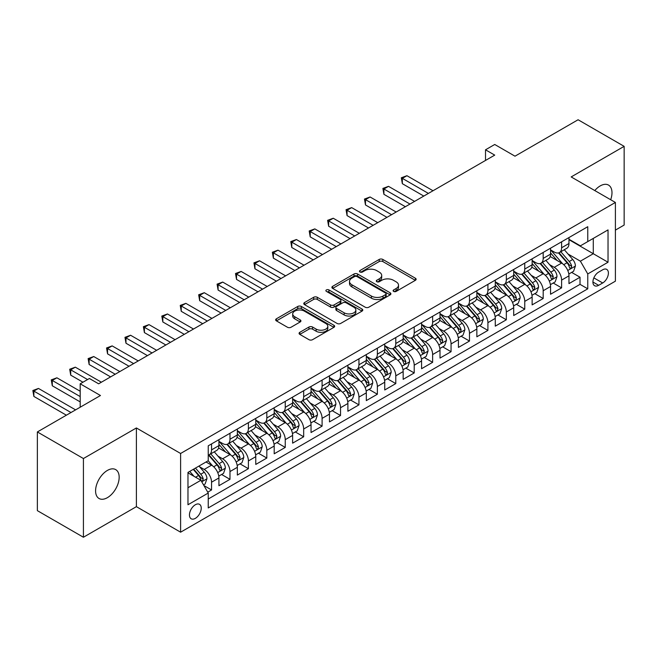 <?xml version="1.0" encoding="UTF-8"?>
<svg xmlns="http://www.w3.org/2000/svg" width="657" height="657" viewBox="0 0 657 657"><rect width="100%" height="100%" fill="white"/><g stroke="black" fill="none" stroke-linecap="round" stroke-linejoin="round"><path stroke-width="0.99" d="M393.633 291.412A1.79 1.035 0 0 0 396.163 291.412L415.38 280.317A2.554 1.478 0 0 0 416.127 279.274A2.554 1.478 0 0 0 415.38 278.223L382.826 259.433A2.554 1.478 0 0 0 379.212 259.433L359.995 270.528A1.79 1.035 0 0 0 359.469 271.259A1.79 1.035 0 0 0 359.995 271.99A1.79 1.035 0 0 0 362.524 271.99L365.013 270.553A8.188 4.722 0 0 1 376.592 270.553L379.303 272.121A8.188 4.722 0 0 1 381.701 275.464A8.188 4.722 0 0 1 379.303 278.798L376.814 280.235A1.79 1.035 0 0 0 376.289 280.966A1.79 1.035 0 0 0 376.814 281.697A1.79 1.035 0 0 0 379.344 281.697L381.832 280.26A8.188 4.722 0 0 1 393.403 280.26L396.122 281.828A8.188 4.722 0 0 1 398.52 285.171A8.188 4.722 0 0 1 396.122 288.513L393.633 289.951A1.79 1.035 0 0 0 393.108 290.681A1.79 1.035 0 0 0 393.633 291.412L393.633 289.951M107.37 497.678A16.671 9.625 120 0 0 118.268 482.985A16.671 9.625 120 0 0 115.714 469.624A16.671 9.625 120 0 0 107.37 470.445A16.671 9.625 120 0 0 96.48 485.137A16.671 9.625 120 0 0 99.035 498.499A16.671 9.625 120 0 0 107.37 497.678M610.673 199.728A16.671 9.625 120 0 0 608.538 185.093A16.671 9.625 120 0 0 600.202 185.915A16.671 9.625 120 0 0 594.79 190.555M195.343 518.365A8.336 4.813 120 0 0 200.787 511.015A8.336 4.813 120 0 0 199.514 504.338A8.336 4.813 120 0 0 195.343 504.748A8.336 4.813 120 0 0 189.898 512.099A8.336 4.813 120 0 0 191.179 518.775A8.336 4.813 120 0 0 195.343 518.365M299.822 332.311A2.554 1.478 0 0 0 299.075 333.354A2.554 1.478 0 0 0 299.822 334.397L308.954 339.669A2.554 1.478 0 0 0 312.568 339.669L333.912 327.35A2.554 1.478 0 0 0 334.659 326.307A2.554 1.478 0 0 0 333.912 325.264L301.358 306.466A2.554 1.478 0 0 0 297.744 306.466L276.408 318.793A2.554 1.478 0 0 0 275.653 319.836A2.554 1.478 0 0 0 276.408 320.879L287.438 327.243A2.554 1.478 0 0 0 291.051 327.243L300.183 321.971A2.554 1.478 0 0 0 300.931 320.928A2.554 1.478 0 0 0 300.183 319.885L294.714 316.723A6.841 3.95 0 0 1 292.71 313.931A6.841 3.95 0 0 1 296.931 310.285A6.841 3.95 0 0 1 304.388 311.139L325.815 323.515A6.841 3.95 0 0 1 327.818 326.307A6.841 3.95 0 0 1 323.597 329.954A6.841 3.95 0 0 1 316.14 329.1L312.568 327.038A2.554 1.478 0 0 0 308.954 327.038L299.822 332.311L299.822 334.397L308.954 329.165L308.954 327.038M615.395 230.114L624.15 225.055L624.15 146.347L578.094 119.755L514.989 156.185L494.729 144.483L485.515 149.804L494.729 155.118L98.624 383.811L89.409 378.489L80.195 383.811L80.195 407.209M83.423 458.537L83.423 537.245L136.393 506.662L136.393 427.953L83.423 458.537L37.367 431.945L100.464 395.514L80.195 383.811M136.393 427.953L180.609 453.478L615.395 202.455L615.395 281.171L180.609 532.195L180.609 453.478M624.15 146.347L571.179 176.93L615.395 202.455M365.193 307.197A2.554 1.478 0 0 0 368.815 307.197L390.151 294.878A2.554 1.478 0 0 0 390.899 293.835A2.554 1.478 0 0 0 390.151 292.792L357.597 274.002A2.554 1.478 0 0 0 353.983 274.002L332.647 286.321A2.554 1.478 0 0 0 331.892 287.364A2.554 1.478 0 0 0 332.647 288.407L365.193 307.197M327.12 291.798A1.79 1.035 0 0 1 328.935 292.045L328.935 289.918L362.032 309.028A2.554 1.478 0 0 1 362.779 310.071A2.554 1.478 0 0 1 362.032 311.114L340.696 323.433A2.554 1.478 0 0 1 337.074 323.433L304.528 304.643L304.528 302.557A2.554 1.478 0 0 0 303.772 303.6A2.554 1.478 0 0 0 304.528 304.643M304.528 302.557L313.66 297.284A2.554 1.478 0 0 1 317.274 297.284L330.471 304.905A2.554 1.478 0 0 0 334.093 304.905L340.154 301.407A2.554 1.478 0 0 0 340.901 300.364A2.554 1.478 0 0 0 340.154 299.321L326.406 291.38A1.79 1.035 0 0 1 325.88 290.649A1.79 1.035 0 0 1 326.989 289.696A1.79 1.035 0 0 1 328.935 289.918M83.423 537.245L37.367 510.653L37.367 431.945M207.735 492.175L211.554 489.966L203.908 485.548M199.564 466.766L204.187 469.435A10.422 6.02 60 0 1 211.554 482.197L218.929 477.943L218.929 485.712L229.983 479.331L221.598 474.485M217.984 456.13L222.608 458.8A10.422 6.02 60 0 1 229.983 471.562L237.349 467.308L237.349 475.077L248.403 468.696L240.019 463.85M236.405 445.495L241.037 448.164A10.422 6.02 60 0 1 248.403 460.927L255.77 456.672L255.77 464.433L266.824 458.052L258.447 453.215M254.834 434.852L259.458 437.529A10.422 6.02 60 0 1 266.824 450.291L274.199 446.037L274.199 453.798L285.253 447.417L276.868 442.58M273.255 424.217L277.878 426.886A10.422 6.02 60 0 1 285.253 439.656L292.62 435.402L292.62 443.163L303.674 436.782L295.289 431.945M291.683 413.582L296.307 416.251A10.422 6.02 60 0 1 303.674 429.013L311.04 424.759L311.04 432.528L322.094 426.147L313.718 421.301M310.104 402.946L314.728 405.615A10.422 6.02 60 0 1 322.094 418.378L329.469 414.124L329.469 421.893L340.523 415.511L332.138 410.666M328.525 392.311L333.148 394.98A10.422 6.02 60 0 1 340.523 407.742L347.89 403.488L347.89 411.257L358.944 404.868L350.559 400.031M346.953 381.676L351.577 384.345A10.422 6.02 60 0 1 358.944 397.107L366.31 392.853L366.31 400.614L377.364 394.233L368.988 389.396M365.374 371.033L369.998 373.71A10.422 6.02 60 0 1 377.364 386.472L384.739 382.218L384.739 389.979L395.793 383.598L387.408 378.76M383.795 360.397L388.418 363.066A10.422 6.02 60 0 1 395.793 375.837L403.16 371.583L403.16 379.344L414.214 372.962L405.829 368.125M402.224 349.762L406.847 352.431A10.422 6.02 60 0 1 414.214 365.193L421.58 360.939L421.58 368.708L432.635 362.327L424.258 357.482M420.644 339.127L425.268 341.796A10.422 6.02 60 0 1 432.635 354.558L440.009 350.304L440.009 358.073L451.063 351.692L442.678 346.847M439.065 328.492L443.689 331.161A10.422 6.02 60 0 1 451.063 343.923L458.43 339.669L458.43 347.43L469.484 341.049L461.099 336.212M457.494 317.848L462.117 320.526A10.422 6.02 60 0 1 469.484 333.288L476.851 329.034L476.851 336.795L487.913 330.414L479.528 325.576M475.914 307.213L480.538 309.882A10.422 6.02 60 0 1 487.913 322.653L495.279 318.399L495.279 326.159L506.333 319.778L497.949 314.941M494.335 296.578L498.967 299.247A10.422 6.02 60 0 1 506.333 312.009L513.7 307.755L513.7 315.524L524.754 309.143L516.369 304.306M512.764 285.943L517.388 288.612A10.422 6.02 60 0 1 524.754 301.374L532.129 297.12L532.129 304.889L543.183 298.508L534.798 293.663M531.184 275.308L535.808 277.977A10.422 6.02 60 0 1 543.183 290.739L550.55 286.485L550.55 294.254L561.604 287.865L561.604 280.104A10.422 6.02 -120 0 0 554.237 267.342L549.605 264.672M553.219 283.027L561.604 287.865M218.929 477.943A10.422 6.02 -120 0 0 211.554 465.181L206.027 461.994M237.349 467.308A10.422 6.02 -120 0 0 229.983 454.545L218.584 447.967M255.77 456.672A10.422 6.02 -120 0 0 248.403 443.91L237.013 437.332M274.199 446.037A10.422 6.02 -120 0 0 266.824 433.275L255.433 426.697M292.62 435.402A10.422 6.02 -120 0 0 285.253 422.632L273.854 416.053M311.04 424.759A10.422 6.02 -120 0 0 303.674 411.996L292.283 405.418M329.469 414.124A10.422 6.02 -120 0 0 322.094 401.361L310.704 394.783M347.89 403.488A10.422 6.02 -120 0 0 340.523 390.726L329.124 384.148M366.31 392.853A10.422 6.02 -120 0 0 358.944 380.091L347.553 373.513M384.739 382.218A10.422 6.02 -120 0 0 377.364 369.448L365.974 362.869M403.16 371.583A10.422 6.02 -120 0 0 395.793 358.812L384.394 352.234M421.58 360.939A10.422 6.02 -120 0 0 414.214 348.177L402.823 341.599M440.009 350.304A10.422 6.02 -120 0 0 432.635 337.542L421.244 330.964M458.43 339.669A10.422 6.02 -120 0 0 451.063 326.907L439.664 320.329M476.851 329.034A10.422 6.02 -120 0 0 469.484 316.272L458.093 309.693M495.279 318.399A10.422 6.02 -120 0 0 487.913 305.628L476.514 299.05M513.7 307.755A10.422 6.02 -120 0 0 506.333 294.993L494.935 288.415M532.129 297.12A10.422 6.02 -120 0 0 524.754 284.358L513.363 277.78M550.55 286.485A10.422 6.02 -120 0 0 543.183 273.723L531.784 267.144M602.691 269.789L598.634 272.129A8.073 4.665 120 0 0 593.353 279.241A8.073 4.665 120 0 0 594.593 285.713A8.073 4.665 120 0 0 598.634 285.319L602.691 282.978A8.073 4.665 120 0 0 607.963 275.858A8.073 4.665 120 0 0 606.723 269.386A8.073 4.665 120 0 0 602.691 269.789M187.976 487.732L200.87 480.283L208.244 493.046L208.244 507.943L587.76 288.825L587.76 273.936L580.394 261.174L568.034 254.029M208.244 493.046L187.976 504.748L187.976 472.416L208.244 460.713L208.244 445.824L587.76 226.706L587.76 241.595L608.029 229.901L608.029 262.233L587.76 273.936M218.929 441.356L222.608 443.483A10.422 6.02 60 0 0 227.823 444.001L235.19 439.747A10.422 6.02 -120 0 0 237.349 434.975L237.349 429.013M237.349 430.721L241.037 432.848A10.422 6.02 60 0 0 246.244 433.365L253.618 429.103A10.422 6.02 -120 0 0 255.77 424.34L255.77 418.378M255.77 420.078L259.458 422.213A10.422 6.02 60 0 0 264.672 422.722L272.039 418.468A10.422 6.02 -120 0 0 274.199 413.696L274.199 407.742M274.199 409.442L277.878 411.569A10.422 6.02 60 0 0 283.093 412.087L290.46 407.833A10.422 6.02 -120 0 0 292.62 403.061L292.62 397.107M292.62 398.807L296.307 400.934A10.422 6.02 60 0 0 301.514 401.452L308.889 397.198A10.422 6.02 -120 0 0 311.04 392.426L311.04 386.472M311.04 388.172L314.728 390.299A10.422 6.02 60 0 0 319.943 390.816L327.309 386.562A10.422 6.02 -120 0 0 329.469 381.791L329.469 375.829M329.469 377.537L333.148 379.664A10.422 6.02 60 0 0 338.363 380.181L345.73 375.927A10.422 6.02 -120 0 0 347.89 371.156L347.89 365.193M347.89 366.902L351.577 369.029A10.422 6.02 60 0 0 356.784 369.538L364.159 365.284A10.422 6.02 -120 0 0 366.31 360.512L366.31 354.558M366.31 356.258L369.998 358.385A10.422 6.02 60 0 0 375.213 358.903L382.579 354.649A10.422 6.02 -120 0 0 384.739 349.877L384.739 343.923M384.739 345.623L388.418 347.75A10.422 6.02 60 0 0 393.633 348.267L401 344.013A10.422 6.02 -120 0 0 403.16 339.242L403.16 333.288M403.16 334.988L406.847 337.115A10.422 6.02 60 0 0 412.054 337.632L419.429 333.378A10.422 6.02 -120 0 0 421.58 328.607L421.58 322.653M421.58 324.353L425.268 326.48A10.422 6.02 60 0 0 430.483 326.997L437.849 322.743A10.422 6.02 -120 0 0 440.009 317.972L440.009 312.009M440.009 313.718L443.689 315.845A10.422 6.02 60 0 0 448.903 316.362L456.27 312.108A10.422 6.02 -120 0 0 458.43 307.336L458.43 301.374M458.43 303.082L462.117 305.209A10.422 6.02 60 0 0 467.324 305.719L474.699 301.464A10.422 6.02 -120 0 0 476.851 296.693L476.851 290.739M476.851 292.439L480.538 294.566A10.422 6.02 60 0 0 485.753 295.083L493.12 290.829A10.422 6.02 -120 0 0 495.279 286.058L495.279 280.104M495.279 281.804L498.967 283.931A10.422 6.02 60 0 0 504.174 284.448L511.54 280.194A10.422 6.02 -120 0 0 513.7 275.423L513.7 269.469M513.7 271.169L517.388 273.296A10.422 6.02 60 0 0 522.594 273.813L529.969 269.559A10.422 6.02 -120 0 0 532.129 264.787L532.129 258.833M532.129 260.533L535.808 262.66A10.422 6.02 60 0 0 541.023 263.178L548.39 258.924A10.422 6.02 -120 0 0 550.55 254.152L550.55 248.19M208.244 499.008L580.024 284.358L580.024 277.229L568.97 283.61L568.97 275.85A10.422 6.02 -120 0 0 561.604 263.087L550.213 256.509M550.55 249.898L554.237 252.025A10.422 6.02 -120 0 0 559.444 252.534A10.422 6.02 -120 0 0 561.604 247.771L561.604 241.809M559.444 252.534L566.81 248.28A10.422 6.02 -120 0 0 568.97 243.509L568.97 237.555M211.554 443.91L211.554 449.864A10.422 6.02 60 0 1 209.402 454.636A10.422 6.02 60 0 1 208.244 455.055M209.402 454.636L216.769 450.382A10.422 6.02 -120 0 0 218.929 445.61L218.929 439.656M229.983 433.267L229.983 439.229A10.422 6.02 60 0 1 227.823 444.001M248.403 422.632L248.403 428.594A10.422 6.02 60 0 1 246.244 433.365M266.824 411.996L266.824 417.951A10.422 6.02 60 0 1 264.672 422.722M285.253 401.361L285.253 407.315A10.422 6.02 60 0 1 283.093 412.087M303.674 390.726L303.674 396.68A10.422 6.02 60 0 1 301.514 401.452M322.094 380.091L322.094 386.045A10.422 6.02 60 0 1 319.943 390.816M340.523 369.448L340.523 375.41A10.422 6.02 60 0 1 338.363 380.181M358.944 358.812L358.944 364.775A10.422 6.02 60 0 1 356.784 369.538M377.364 348.177L377.364 354.131A10.422 6.02 60 0 1 375.213 358.903M395.793 337.542L395.793 343.496A10.422 6.02 60 0 1 393.633 348.267M414.214 326.907L414.214 332.861A10.422 6.02 60 0 1 412.054 337.632M432.635 316.263L432.635 322.226A10.422 6.02 60 0 1 430.483 326.997M451.063 305.628L451.063 311.59A10.422 6.02 60 0 1 448.903 316.362M469.484 294.993L469.484 300.947A10.422 6.02 60 0 1 467.324 305.719M487.913 284.358L487.913 290.312A10.422 6.02 60 0 1 485.753 295.083M506.333 273.723L506.333 279.677A10.422 6.02 60 0 1 504.174 284.448M524.754 263.087L524.754 269.042A10.422 6.02 60 0 1 522.594 273.813M543.183 252.444L543.183 258.406A10.422 6.02 60 0 1 541.023 263.178M543.183 290.739L543.183 298.508M524.754 301.374L524.754 309.143M506.333 312.009L506.333 319.778M487.913 322.653L487.913 330.414M469.484 333.288L469.484 341.049M451.063 343.923L451.063 351.692M432.635 354.558L432.635 362.327M414.214 365.193L414.214 372.962M395.793 375.837L395.793 383.598M377.364 386.472L377.364 394.233M358.944 397.107L358.944 404.868M340.523 407.742L340.523 415.511M322.094 418.378L322.094 426.147M303.674 429.013L303.674 436.782M285.253 439.656L285.253 447.417M266.824 450.291L266.824 458.052M248.403 460.927L248.403 468.696M229.983 471.562L229.983 479.331M211.554 482.197L211.554 489.966M200.87 480.283L187.976 472.843M580.394 261.174L593.287 253.725L593.287 238.409L608.029 229.901M568.97 239.682L608.029 262.233M568.97 239.255L580.394 245.849L587.76 241.595M136.393 506.662L180.609 532.195M485.515 149.804L485.515 160.439M571.639 272.392L580.024 277.229M580.024 284.358L587.76 288.825M394.348 291.659L396.122 290.64A8.188 4.722 0 0 0 398.52 287.298L398.52 285.171M381.701 275.464L381.701 277.591A8.188 4.722 0 0 1 379.303 280.925L377.529 281.952M415.347 280.334L382.826 261.56A2.554 1.478 0 0 0 379.212 261.56L360.709 272.244M390.118 294.903L357.597 276.129A2.554 1.478 0 0 0 353.983 276.129L332.68 288.423M385.634 294.566A1.79 1.035 0 0 0 386.152 293.835A1.79 1.035 0 0 0 385.634 293.104L357.055 276.605A1.79 1.035 0 0 0 354.525 276.605L351.906 278.125A8.188 4.722 0 0 0 349.508 281.467A8.188 4.722 0 0 0 351.906 284.801L371.435 296.077A8.188 4.722 0 0 0 383.006 296.077L385.634 294.566L385.634 296.693A1.79 1.035 0 0 0 386.152 295.962L386.152 293.835M349.508 281.467L349.508 283.594A8.188 4.722 0 0 0 351.906 286.928L351.906 284.801M385.634 296.693L383.006 298.204A8.188 4.722 0 0 1 371.435 298.204L351.906 286.928M304.561 304.659L313.66 299.411L313.66 297.284M340.901 300.364L340.901 302.491A2.554 1.478 0 0 1 340.154 303.534L334.093 307.033A2.554 1.478 0 0 1 330.471 307.033L317.274 299.411A2.554 1.478 0 0 0 313.66 299.411M328.935 292.045L361.999 311.131M344.169 312.814A6.841 3.95 0 0 0 351.626 313.668A6.841 3.95 0 0 0 355.856 310.022A6.841 3.95 0 0 0 353.852 307.23L346.296 302.869A2.554 1.478 0 0 0 342.683 302.869L336.622 306.367A2.554 1.478 0 0 0 335.875 307.41A2.554 1.478 0 0 0 336.622 308.453L344.169 312.814L344.169 314.941A6.841 3.95 0 0 0 351.626 315.795A6.841 3.95 0 0 0 355.856 312.149L355.856 310.022M335.875 307.41L335.875 309.537A2.554 1.478 0 0 0 336.622 310.58L336.622 308.453M344.169 314.941L336.622 310.58M327.818 326.307L327.818 328.434A6.841 3.95 0 0 1 323.597 332.081A6.841 3.95 0 0 1 316.14 331.227L312.568 329.165A2.554 1.478 0 0 0 308.954 329.165M292.71 313.931L292.71 316.058A6.841 3.95 0 0 0 294.714 318.85L294.714 316.723M300.15 321.996L294.714 318.85M333.879 327.367L301.358 308.593A2.554 1.478 0 0 0 297.744 308.593L276.441 320.895M568.814 274.026L573.577 271.275L575.417 265.954A6.907 3.983 -120 0 0 572.732 259.474L564.314 249.726M562.63 263.761L552.644 252.198A19.932 11.506 -120 0 0 550.55 250.005M557.152 260.517L551.568 254.054A16.548 9.551 -120 0 0 550.55 252.937M433.004 190.752L406.938 175.706L402.33 178.367L402.33 183.681L423.798 196.073M558.507 252.912L567.016 262.767A6.907 3.983 60 0 1 569.479 267.53L569.98 268.343L570.917 268.212L571.689 266.249A6.907 3.983 -120 0 0 569.233 261.494L560.815 251.746M559.008 252.748L568.157 263.342A3.515 2.028 60 0 1 569.044 264.722L571.689 266.249M402.33 183.681L401.32 177.776L428.397 193.413M401.32 177.776L406.938 175.706M550.394 284.662L555.157 281.91L556.996 276.589A6.907 3.983 -120 0 0 554.311 270.109L545.893 260.361M544.201 274.396L534.223 262.833A19.932 11.506 -120 0 0 532.129 260.648M538.732 271.152L533.147 264.689A16.548 9.551 -120 0 0 532.129 263.572M414.583 201.395L388.517 186.342L383.91 189.002L383.91 194.316L405.369 206.709M540.079 263.547L548.595 273.411A6.907 3.983 60 0 1 551.059 278.166L551.56 278.979L552.496 278.847L553.268 276.884A6.907 3.983 -120 0 0 550.804 272.129L542.386 262.381M540.58 263.391L549.728 273.977A3.515 2.028 60 0 1 550.615 275.357L553.268 276.884M383.91 194.316L382.891 188.419L409.976 204.048M382.891 188.419L388.517 186.342M531.973 295.297L536.728 292.546L538.576 287.232A6.907 3.983 -120 0 0 535.882 280.744L527.464 271.004M525.781 285.031L515.794 273.476A19.932 11.506 -120 0 0 513.7 271.284M520.303 281.787L514.718 275.324A16.548 9.551 -120 0 0 513.7 274.215M396.163 212.03L370.088 196.977L365.489 199.638L365.489 204.959L386.948 217.344M521.658 274.183L530.174 284.046A6.907 3.983 60 0 1 532.638 288.801L533.139 289.622L534.067 289.491L534.847 287.528A6.907 3.983 -120 0 0 532.384 282.765L523.966 273.025M522.159 274.026L531.308 284.621A3.515 2.028 60 0 1 532.195 285.992L534.847 287.528M365.489 204.959L364.471 199.055L391.556 214.691M364.471 199.055L370.088 196.977M513.544 305.932L518.307 303.189L520.147 297.867A6.907 3.983 -120 0 0 517.461 291.38L509.044 281.639M507.36 295.666L497.374 284.111A19.932 11.506 -120 0 0 495.279 281.919M501.882 292.422L496.298 285.959A16.548 9.551 -120 0 0 495.279 284.851M377.734 222.666L351.667 207.612L347.06 210.273L347.06 215.595L368.528 227.987M503.237 284.826L511.746 294.681A6.907 3.983 60 0 1 514.209 299.436L514.71 300.257L515.646 300.126L516.418 298.163A6.907 3.983 -120 0 0 513.963 293.408L505.545 283.66M503.738 284.662L512.887 295.256A3.515 2.028 60 0 1 513.774 296.627L516.418 298.163M347.06 215.595L346.05 209.69L373.127 225.326M346.05 209.69L351.667 207.612M495.123 316.567L499.887 313.824L501.726 308.503A6.907 3.983 -120 0 0 499.041 302.023L490.623 292.275M488.931 306.302L478.953 294.747A19.932 11.506 -120 0 0 476.851 292.554M483.462 303.058L477.877 296.594A16.548 9.551 -120 0 0 476.851 295.486M359.313 233.301L333.247 218.247L328.64 220.908L328.64 226.23L350.099 238.622M484.809 295.461L493.325 305.316A6.907 3.983 60 0 1 495.789 310.071L496.29 310.892L497.226 310.761L497.998 308.798A6.907 3.983 -120 0 0 495.534 304.043L487.116 294.295M485.309 295.297L494.458 305.891A3.515 2.028 60 0 1 495.345 307.271L497.998 308.798M328.64 226.23L327.621 220.325L354.706 235.962M327.621 220.325L333.247 218.247M476.703 327.211L481.458 324.459L483.306 319.138A6.907 3.983 -120 0 0 480.612 312.658L472.194 302.91M470.511 316.945L460.524 305.382A19.932 11.506 -120 0 0 458.43 303.189M465.033 313.701L459.448 307.23A16.548 9.551 -120 0 0 458.43 306.121M340.893 243.936L314.818 228.891L310.211 231.543L310.211 236.865L331.678 249.258M466.388 306.096L474.904 315.951A6.907 3.983 60 0 1 477.36 320.706L477.869 321.528L478.797 321.396L479.577 319.433A6.907 3.983 -120 0 0 477.113 314.678L468.696 304.93M466.889 305.932L476.038 316.526A3.515 2.028 60 0 1 476.925 317.906L479.577 319.433M310.211 236.865L309.201 230.96L336.285 246.597M309.201 230.96L314.818 228.891M458.274 337.846L463.037 335.095L464.877 329.773A6.907 3.983 -120 0 0 462.191 323.293L453.773 313.545M452.082 327.58L442.104 316.017A19.932 11.506 -120 0 0 440.009 313.832M446.612 324.336L441.028 317.873A16.548 9.551 -120 0 0 440.009 316.756M322.464 254.571L296.397 239.526L291.79 242.187L291.79 247.5L313.258 259.893M447.967 316.731L456.475 326.595A6.907 3.983 60 0 1 458.939 331.35L459.44 332.163L460.376 332.031L461.148 330.069A6.907 3.983 -120 0 0 458.693 325.314L450.275 315.565M448.468 316.575L457.617 327.161A3.515 2.028 60 0 1 458.504 328.541L461.148 330.069M291.79 247.5L290.78 241.595L317.857 257.232M290.78 241.595L296.397 239.526M439.853 348.481L444.617 345.73L446.456 340.416A6.907 3.983 -120 0 0 443.762 333.928L435.353 324.18M433.661 338.215L423.683 326.66A19.932 11.506 -120 0 0 421.58 324.468M428.192 334.971L422.607 328.508A16.548 9.551 -120 0 0 421.58 327.391M304.043 265.214L277.977 250.161L273.369 252.822L273.369 258.135L294.829 270.528M429.538 327.367L438.055 337.23A6.907 3.983 60 0 1 440.519 341.985L441.019 342.806L441.956 342.675L442.728 340.704A6.907 3.983 -120 0 0 440.264 335.949L431.846 326.209M430.039 327.211L439.188 337.805A3.515 2.028 60 0 1 440.075 339.176L442.728 340.704M273.369 258.135L272.351 252.239L299.436 267.867M272.351 252.239L277.977 250.161M421.433 359.116L426.188 356.365L428.036 351.052A6.907 3.983 -120 0 0 425.342 344.564L416.924 334.824M415.24 348.851L405.254 337.296A19.932 11.506 -120 0 0 403.16 335.103M409.763 345.607L404.178 339.143A16.548 9.551 -120 0 0 403.16 338.035M285.623 275.85L259.548 260.796L254.941 263.457L254.941 268.779L276.408 281.163M411.118 338.01L419.634 347.865A6.907 3.983 60 0 1 422.09 352.62L422.599 353.441L423.527 353.31L424.307 351.347A6.907 3.983 -120 0 0 421.843 346.584L413.425 336.844M411.619 337.846L420.767 348.44A3.515 2.028 60 0 1 421.654 349.811L424.307 351.347M254.941 268.779L253.93 262.874L281.015 278.511M253.93 262.874L259.548 260.796M403.004 369.751L407.767 367.008L409.607 361.687A6.907 3.983 -120 0 0 406.921 355.207L398.503 345.459M396.812 359.486L386.833 347.931A19.932 11.506 -120 0 0 384.739 345.738M391.342 356.242L385.758 349.779A16.548 9.551 -120 0 0 384.739 348.67M267.194 286.485L241.127 271.431L236.52 274.092L236.52 279.414L257.987 291.807M392.697 348.645L401.205 358.5A6.907 3.983 60 0 1 403.669 363.255L404.17 364.077L405.106 363.945L405.878 361.982A6.907 3.983 -120 0 0 403.423 357.227L395.005 347.479M393.198 348.481L402.347 359.075A3.515 2.028 60 0 1 403.234 360.447L405.878 361.982M236.52 279.414L235.51 273.509L262.586 289.146M235.51 273.509L241.127 271.431M384.583 380.387L389.346 377.644L391.186 372.322A6.907 3.983 -120 0 0 388.492 365.842L380.075 356.094M378.391 370.121L368.413 358.566A19.932 11.506 -120 0 0 366.31 356.373M372.913 366.885L367.337 360.414A16.548 9.551 -120 0 0 366.31 359.305M248.773 297.12L222.707 282.075L218.099 284.727L218.099 290.049L239.559 302.442M374.268 359.28L382.785 369.135A6.907 3.983 60 0 1 385.248 373.89L385.749 374.712L386.686 374.58L387.458 372.618A6.907 3.983 -120 0 0 384.994 367.863L376.576 358.114M374.769 359.116L383.918 369.71A3.515 2.028 60 0 1 384.805 371.09L387.458 372.618M218.099 290.049L217.081 284.144L244.166 299.781M217.081 284.144L222.707 282.075M366.163 391.03L370.918 388.279L372.765 382.957A6.907 3.983 -120 0 0 370.072 376.477L361.654 366.729M359.97 380.764L349.984 369.201A19.932 11.506 -120 0 0 347.89 367.008M354.493 377.52L348.908 371.057A16.548 9.551 -120 0 0 347.89 369.94M230.352 307.755L204.278 292.71L199.671 295.371L199.671 300.684L221.138 313.077M355.848 369.916L364.364 379.771A6.907 3.983 60 0 1 366.82 384.534L367.329 385.347L368.257 385.216L369.037 383.253A6.907 3.983 -120 0 0 366.573 378.498L358.155 368.749M356.349 369.751L365.497 380.346A3.515 2.028 60 0 1 366.384 381.725L369.037 383.253M199.671 300.684L198.66 294.779L225.745 310.416M198.66 294.779L204.278 292.71M347.734 401.665L352.497 398.914L354.337 393.592A6.907 3.983 -120 0 0 351.651 387.113L343.233 377.364M341.541 391.4L331.563 379.836A19.932 11.506 -120 0 0 329.469 377.652M336.072 388.156L330.487 381.692A16.548 9.551 -120 0 0 329.469 380.575M211.924 318.399L185.857 303.345L181.25 306.006L181.25 311.319L202.709 323.712M337.427 380.551L345.935 390.414A6.907 3.983 60 0 1 348.399 395.169L348.9 395.982L349.836 395.851L350.608 393.888A6.907 3.983 -120 0 0 348.153 389.133L339.735 379.385M337.928 380.395L347.077 390.981A3.515 2.028 60 0 1 347.964 392.36L350.608 393.888M181.25 311.319L180.24 305.415L207.316 321.051M180.24 305.415L185.857 303.345M329.313 412.3L334.076 409.549L335.916 404.236A6.907 3.983 -120 0 0 333.222 397.748L324.804 388.008M323.121 402.035L313.143 390.48A19.932 11.506 -120 0 0 311.04 388.287M317.643 398.791L312.067 392.328A16.548 9.551 -120 0 0 311.04 391.219M193.503 329.034L167.436 313.98L162.829 316.641L162.829 321.963L184.288 334.347M318.998 391.186L327.514 401.049A6.907 3.983 60 0 1 329.978 405.804L330.479 406.626L331.415 406.494L332.187 404.531A6.907 3.983 -120 0 0 329.724 399.768L321.306 390.028M319.499 391.03L328.648 401.624A3.515 2.028 60 0 1 329.535 402.996L332.187 404.531M162.829 321.963L161.811 316.058L188.896 331.695M161.811 316.058L167.436 313.98M310.892 422.936L315.647 420.184L317.487 414.871A6.907 3.983 -120 0 0 314.802 408.383L306.384 398.643M304.7 412.67L294.714 401.115A19.932 11.506 -120 0 0 292.62 398.922M299.222 409.426L293.638 402.963A16.548 9.551 -120 0 0 292.62 401.854M175.074 339.669L149.008 324.615L144.4 327.276L144.4 332.598L165.868 344.991M300.577 401.829L309.094 411.684A6.907 3.983 60 0 1 311.549 416.439L312.059 417.261L312.987 417.129L313.767 415.167A6.907 3.983 -120 0 0 311.303 410.411L302.885 400.663M301.078 401.665L310.227 412.259A3.515 2.028 60 0 1 311.114 413.631L313.767 415.167M144.4 332.598L143.39 326.693L170.475 342.33M143.39 326.693L149.008 324.615M292.464 433.571L297.227 430.828L299.066 425.506A6.907 3.983 -120 0 0 296.381 419.026L287.963 409.278M286.271 423.305L276.293 411.75A19.932 11.506 -120 0 0 274.199 409.557M280.802 420.061L275.217 413.598A16.548 9.551 -120 0 0 274.199 412.489M156.653 350.304L130.587 335.251L125.98 337.912L125.98 343.233L147.439 355.626M282.157 412.465L290.665 422.32A6.907 3.983 60 0 1 293.129 427.075L293.63 427.896L294.566 427.764L295.338 425.802A6.907 3.983 -120 0 0 292.882 421.047L284.465 411.298M282.658 412.3L291.807 422.894A3.515 2.028 60 0 1 292.685 424.266L295.338 425.802M125.98 343.233L124.97 337.328L152.046 352.965M124.97 337.328L130.587 335.251M274.043 444.214L278.806 441.463L280.646 436.141A6.907 3.983 -120 0 0 277.952 429.662L269.534 419.913M267.851 433.949L257.873 422.385A19.932 11.506 -120 0 0 255.77 420.193M262.373 430.705L256.797 424.233A16.548 9.551 -120 0 0 255.77 423.124M138.233 360.939L112.166 345.894L107.559 348.547L107.559 353.868L129.018 366.261M263.728 423.1L272.244 432.955A6.907 3.983 60 0 1 274.708 437.71L275.209 438.531L276.145 438.4L276.917 436.437A6.907 3.983 -120 0 0 274.454 431.682L266.036 421.934M264.229 422.936L273.378 433.53A3.515 2.028 60 0 1 274.265 434.909L276.917 436.437M107.559 353.868L106.541 347.964L133.626 363.6M106.541 347.964L112.166 345.894M255.622 454.849L260.377 452.098L262.217 446.776A6.907 3.983 -120 0 0 259.531 440.297L251.114 430.549M249.43 444.584L239.444 433.02A19.932 11.506 -120 0 0 237.349 430.836M243.952 441.34L238.368 434.877A16.548 9.551 -120 0 0 237.349 433.76M119.804 371.575L93.737 356.529L89.13 359.19L89.13 364.504L110.598 376.896M245.307 433.735L253.824 443.59A6.907 3.983 60 0 1 256.279 448.353L256.788 449.166L257.716 449.035L258.497 447.072A6.907 3.983 -120 0 0 256.033 442.317L247.615 432.569M245.808 433.579L254.957 444.165A3.515 2.028 60 0 1 255.844 445.545L258.497 447.072M89.13 364.504L88.12 358.599L115.205 374.235M88.12 358.599L93.737 356.529M237.193 465.484L241.957 462.733L243.796 457.42A6.907 3.983 -120 0 0 241.111 450.932L232.693 441.184M231.001 455.219L221.023 443.664A19.932 11.506 -120 0 0 218.929 441.471M225.532 451.975L219.947 445.512A16.548 9.551 -120 0 0 218.929 444.395M101.383 382.218L75.317 367.164L70.71 369.825L70.71 375.139L82.963 382.218M226.887 444.37L235.395 454.233A6.907 3.983 60 0 1 237.859 458.988L238.36 459.801L239.296 459.67L240.068 457.707A6.907 3.983 -120 0 0 237.612 452.952L229.194 443.212M227.388 444.214L236.536 454.808A3.515 2.028 60 0 1 237.415 456.18L240.068 457.707M70.71 375.139L69.699 369.242L87.57 379.557M69.699 369.242L75.317 367.164M218.773 476.12L223.536 473.368L225.376 468.055A6.907 3.983 -120 0 0 222.682 461.567L214.264 451.827M212.581 465.854L208.17 460.754M207.103 462.61L206.388 461.781M80.195 391.26L56.896 377.8L52.289 380.46L52.289 385.782L80.195 401.895M208.458 455.014L216.974 464.869A6.907 3.983 60 0 1 219.438 469.624L219.939 470.445L220.867 470.313L221.647 468.351A6.907 3.983 -120 0 0 219.183 463.587L210.766 453.847M208.959 454.849L218.108 465.443A3.515 2.028 60 0 1 218.995 466.815L221.647 468.351M52.289 385.782L51.271 379.877L80.195 396.573M51.271 379.877L56.896 377.8M203.547 484.915L205.107 484.012L206.947 478.69A6.907 3.983 -120 0 0 204.261 472.211L198.964 466.068M194.012 476.325L189.75 471.389M188.682 473.245L187.976 472.432M75.588 409.869L38.467 388.435L33.86 391.096L33.86 396.417L66.382 415.191M193.248 469.369L198.554 475.504A6.907 3.983 60 0 1 201.009 480.259L201.518 481.08L202.446 480.949L203.227 478.986A6.907 3.983 -120 0 0 200.763 474.231L195.466 468.088M193.675 469.123L199.687 476.079A3.515 2.028 60 0 1 200.574 477.45L203.227 478.986M33.86 396.417L32.85 390.513L70.989 412.53M32.85 390.513L38.467 388.435M204.187 469.435L211.554 465.181M222.608 458.8L229.983 454.545M241.037 448.164L248.403 443.91M259.458 437.529L266.824 433.275M277.878 426.886L285.253 422.632M296.307 416.251L303.674 411.996M314.728 405.615L322.094 401.361M333.148 394.98L340.523 390.726M351.577 384.345L358.944 380.091M369.998 373.71L377.364 369.448M388.418 363.066L395.793 358.812M406.847 352.431L414.214 348.177M425.268 341.796L432.635 337.542M443.689 331.161L451.063 326.907M462.117 320.526L469.484 316.272M480.538 309.882L487.913 305.628M498.967 299.247L506.333 294.993M517.388 288.612L524.754 284.358M535.808 277.977L543.183 273.723M554.237 267.342L561.604 263.087M561.604 247.771L568.97 243.509M211.554 449.864L218.929 445.61M229.983 439.229L237.349 434.975M248.403 428.594L255.77 424.34M266.824 417.951L274.199 413.696M285.253 407.315L292.62 403.061M303.674 396.68L311.04 392.426M322.094 386.045L329.469 381.791M340.523 375.41L347.89 371.156M358.944 364.775L366.31 360.512M377.364 354.131L384.739 349.877M395.793 343.496L403.16 339.242M414.214 332.861L421.58 328.607M432.635 322.226L440.009 317.972M451.063 311.59L458.43 307.336M469.484 300.947L476.851 296.693M487.913 290.312L495.279 286.058M506.333 279.677L513.7 275.423M524.754 269.042L532.129 264.787M543.183 258.406L550.55 254.152M561.604 280.104L568.97 275.85M593.854 277.878L602.691 282.978M592.926 282.017L598.634 285.319M396.122 290.64L396.122 288.513M376.814 281.697L376.814 280.235M379.303 280.925L379.303 278.798M359.995 271.99L359.995 270.528M379.212 261.56L379.212 259.433M382.826 261.56L382.826 259.433M415.38 280.317L415.38 278.223M332.647 288.407L332.647 286.321M353.983 276.129L353.983 274.002M357.597 276.129L357.597 274.002M390.151 294.878L390.151 292.792M371.435 298.204L371.435 296.077M383.006 298.204L383.006 296.077M317.274 299.411L317.274 297.284M330.471 307.033L330.471 304.905M334.093 307.033L334.093 304.905M340.154 303.534L340.154 301.407M362.032 311.114L362.032 309.028M312.568 329.165L312.568 327.038M316.14 331.227L316.14 329.1M300.183 321.971L300.183 319.885M276.408 320.879L276.408 318.793M297.744 308.593L297.744 306.466M301.358 308.593L301.358 306.466M333.912 327.35L333.912 325.264M567.763 270.487L575.376 266.093M552.644 252.198L553.588 251.656M569.233 261.494L572.732 259.474M563.722 264.672L567.016 262.767M549.342 281.122L556.947 276.728M534.223 262.833L535.168 262.291M550.804 272.129L554.311 270.109M545.302 275.308L548.595 273.411M530.913 291.757L538.526 287.364M515.794 273.476L516.747 272.926M532.384 282.765L535.882 280.744M526.881 285.943L530.174 284.046M512.493 302.392L520.106 297.999M497.374 284.111L498.318 283.561M513.963 293.408L517.461 291.38M508.452 296.578L511.746 294.681M494.072 313.028L501.677 308.634M478.953 294.747L479.897 294.196M495.534 304.043L499.041 302.023M490.032 307.221L493.325 305.316M475.643 323.663L483.256 319.269M460.524 305.382L461.477 304.832M477.113 314.678L480.612 312.658M471.611 317.857L474.904 315.951M457.223 334.306L464.836 329.913M442.104 316.017L443.048 315.475M458.693 325.314L462.191 323.293M453.182 328.492L456.475 326.595M438.802 344.941L446.407 340.548M423.683 326.66L424.627 326.11M440.264 335.949L443.762 333.928M434.762 339.127L438.055 337.23M420.373 355.577L427.986 351.183M405.254 337.296L406.207 336.745M421.843 346.584L425.342 344.564M416.341 349.762L419.634 347.865M401.953 366.212L409.566 361.818M386.833 347.931L387.778 347.381M403.423 357.227L406.921 355.207M397.912 360.406L401.205 358.5M383.532 376.847L391.137 372.453M368.413 358.566L369.357 358.016M384.994 367.863L388.492 365.842M379.491 371.041L382.785 369.135M365.103 387.49L372.716 383.097M349.984 369.201L350.937 368.659M366.573 378.498L370.072 376.477M361.071 381.676L364.364 379.771M346.682 398.126L354.295 393.732M331.563 379.836L332.508 379.294M348.153 389.133L351.651 387.113M342.642 392.311L345.935 390.414M328.262 408.761L335.867 404.367M313.143 390.48L314.087 389.93M329.724 399.768L333.222 397.748M324.221 402.946L327.514 401.049M309.833 419.396L317.446 415.002M294.714 401.115L295.666 400.565M311.303 410.411L314.802 408.383M305.801 413.582L309.094 411.684M291.412 430.031L299.025 425.637M276.293 411.75L277.238 411.2M292.882 421.047L296.381 419.026M287.372 424.225L290.665 422.32M272.992 440.666L280.596 436.273M257.873 422.385L258.817 421.835M274.454 431.682L277.952 429.662M268.951 434.86L272.244 432.955M254.563 451.31L262.176 446.916M239.444 433.02L240.396 432.478M256.033 442.317L259.531 440.297M250.531 445.495L253.824 443.59M236.142 461.945L243.755 457.551M221.023 443.664L221.967 443.114M237.612 452.952L241.111 450.932M232.102 456.13L235.395 454.233M217.722 472.58L225.326 468.186M219.183 463.587L222.682 461.567M213.681 466.766L216.974 464.869M201.748 481.803L206.906 478.822M200.763 474.231L204.261 472.211M195.572 477.228L198.554 475.504"/></g></svg>
